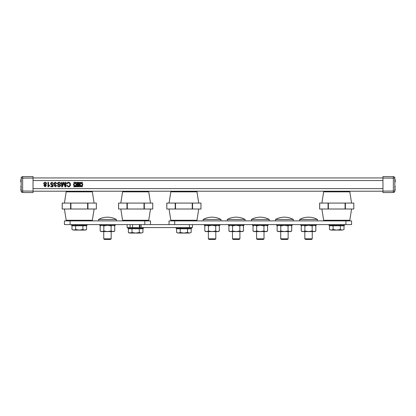 <?xml version="1.0" encoding="UTF-8"?>
<svg xmlns="http://www.w3.org/2000/svg" width="416" height="416" viewBox="0 0 416 416"><rect width="100%" height="100%" fill="white"/><g stroke="black" fill="none" stroke-linecap="round" stroke-linejoin="round"><path stroke-width="0.62" d="M81.214 185.578A1.004 1.004 0 0 0 82.217 184.579A1.004 1.004 0 0 0 81.214 183.576A1.004 1.004 0 0 0 80.215 184.579A1.004 1.004 0 0 0 81.214 185.578M82.716 184.579C83.252 182.926 79.18 182.926 79.711 184.579C79.18 186.228 83.252 186.228 82.716 184.579M75.093 185.578A1.004 1.004 0 0 0 76.097 184.579A1.004 1.004 0 0 0 75.093 183.576A1.004 1.004 0 0 0 74.095 184.579A1.004 1.004 0 0 0 75.093 185.578M73.59 184.579C73.055 186.228 77.132 186.228 76.596 184.579C77.132 182.926 73.055 182.926 73.59 184.579M48.329 186.805L47.96 186.805L47.96 182.348L48.532 182.348L48.532 185.822L49.561 185.162L49.561 185.692L48.329 186.805M50.872 182.832L52 182.291L53.383 183.55L52.811 183.607L51.995 182.806L51.1 183.846L51.995 184.803L53.326 184.465L52.868 186.748L50.757 186.748L50.757 186.176L52.406 186.176L52.629 185.021L51.839 185.318L50.528 183.877L50.872 182.832M53.955 183.69C54.049 182.811 54.538 182.348 55.422 182.291L56.81 183.55L56.238 183.607L55.401 182.806L54.527 183.695L55.728 184.465L55.671 184.974L54.756 185.65L55.432 186.29L56.181 185.604L56.753 185.661L55.448 186.805L54.184 185.671L54.792 184.787L53.955 183.69M57.434 183.612C57.585 182.733 58.126 182.296 59.051 182.291C60.159 182.286 60.783 182.816 60.918 183.893L60.289 183.893L59.082 182.806L58.063 183.586L58.536 184.184L60.091 184.678L60.746 185.64L59.202 186.862C58.256 186.878 57.704 186.441 57.548 185.546L58.178 185.546L59.176 186.347L60.117 185.682L59.961 185.286L58.209 184.688L57.434 183.612M65.255 186.118L65.255 182.348L65.884 182.348L65.884 186.805L64.938 186.805L63.742 183.024L62.54 186.805L61.604 186.805L61.604 182.348L62.228 182.348L62.228 186.118L63.419 182.348L64.074 182.348L65.255 186.118M69.82 184.61C69.878 183.57 69.415 182.967 68.442 182.806L67.194 183.924L66.57 183.778C66.815 182.832 67.418 182.338 68.385 182.291C69.753 182.416 70.439 183.186 70.45 184.61C70.418 185.978 69.737 186.727 68.401 186.862L66.685 185.567L67.309 185.432L68.427 186.347C69.389 186.212 69.857 185.635 69.82 184.61M73.705 182.65L82.456 182.796L82.607 182.499L73.85 182.348L73.705 182.65M73.85 186.358L73.85 186.805L82.607 186.654L82.456 186.358L73.85 186.358M77.418 185.801L79.446 185.801L79.446 183.352L77.407 183.352A0.692 0.692 0 0 0 77.158 184.683A0.588 0.588 0 0 0 77.418 185.801M45.11 182.291C45.984 182.338 46.457 182.796 46.535 183.664L45.687 184.792L46.363 185.682L45.115 186.805L43.852 185.666L44.512 184.792L43.68 183.648C43.763 182.79 44.242 182.338 45.11 182.291M382.959 177.944L33.041 177.944M77.563 184.423L78.936 184.423L78.936 183.752L77.563 183.752A0.333 0.333 0 0 0 77.23 184.085A0.333 0.333 0 0 0 77.563 184.423M78.936 184.798L77.61 184.798A0.302 0.302 0 0 0 77.308 185.099A0.302 0.302 0 0 0 77.61 185.401L78.936 185.401L78.936 184.798M45.11 186.29L45.791 185.676L45.105 185.032L44.424 185.65L45.11 186.29M45.12 184.522L45.963 183.674L45.105 182.806L44.252 183.654L45.12 184.522M395.2 188.287C395.2 189.665 395.2 189.665 395.2 188.287C395.2 186.909 395.2 186.909 395.2 188.287M395.2 186.43L394.831 186.555L395.2 186.43L394.831 186.43L394.831 178.11L394.831 191.043L394.831 190.143L395.2 190.143L394.831 190.143M395.2 190.143L395.2 189.769L394.831 189.769L395.2 189.446M395.2 187.127L394.831 187.127L394.831 186.555M382.959 191.105L394.831 191.043A1.482 1.482 0 0 1 393.354 192.525L382.959 192.592L382.959 176.561L393.354 176.628A1.482 1.482 0 0 1 394.831 178.11A1.482 1.482 0 0 0 393.354 176.628L393.354 178.11L382.959 178.048M394.831 182.01L395.2 182.01L395.2 179.728L394.831 179.728M395.2 179.754L394.831 179.754M395.2 181.048L394.831 181.048M395.2 181.979L394.831 181.979M395.2 186.805L394.831 186.68M395.2 189.769L394.831 189.769M20.8 188.287C20.8 186.909 20.8 186.909 20.8 188.287C20.8 189.665 20.8 189.665 20.8 188.287M33.041 191.105L33.041 192.592L22.646 192.525A1.482 1.482 0 0 1 21.169 191.043L21.169 178.11A1.482 1.482 0 0 1 22.646 176.628L33.041 176.561L33.041 178.048L22.646 178.11L22.646 191.043L33.041 191.105L33.041 178.048M21.169 179.728L20.8 179.728L20.8 181.979L21.169 181.979M20.8 181.423L21.169 181.423M20.8 181.163L21.169 181.163M20.8 179.754L21.169 179.754M20.8 181.979L21.169 182.01M21.169 186.43L20.8 186.43L20.8 186.805L21.169 186.805M20.8 190.143L21.169 190.143L20.8 190.143L20.8 189.769L21.169 189.769M192.421 224.598L192.421 227.568L139.901 227.568L139.901 224.598M141.118 224.598L141.118 227.568L127.124 227.568L127.124 224.598M345.904 224.598L345.904 220.886L351.572 220.886L351.572 224.598L64.428 224.598L64.428 220.886L150.498 220.886L150.498 224.598L144.83 224.598L144.83 220.886M189.452 227.568L189.452 224.598M132.538 227.568L132.538 224.598M130.094 224.598L130.094 227.568M174.715 220.886L174.715 224.598L169.047 224.598L169.047 220.886L345.904 220.886M324.381 191.209L349.081 191.209L349.814 191.833L323.648 191.833L324.381 191.209M349.586 209.014L319.654 209.014L319.706 203.081L353.808 203.081L353.808 209.014L349.586 209.014M330.054 191.209L336.731 191.209M196.737 209.014L166.806 209.014L166.858 203.081L200.964 203.081L200.964 209.014L196.737 209.014M148.507 209.014L118.581 209.014L118.628 203.081L152.734 203.081L152.734 209.014L148.507 209.014M304.829 238.82L312.25 238.82L311.631 239.439L305.443 239.439L304.829 238.82L304.829 231.572M312.25 238.82L312.25 231.572M299.634 219.456A18.548 18.548 0 0 1 317.439 219.456L299.634 219.456L299.634 220.886M317.439 219.456L317.439 220.886M316.326 224.598L316.326 225.337L300.747 225.337L300.747 224.598M344.521 224.598L344.521 225.337L328.942 225.337L328.942 224.598M304.897 225.904L308.537 225.337L312.177 225.904L312.177 231.01L313.997 231.572L315.822 231.01L314.844 231.572L302.229 231.572L301.257 231.01L303.077 231.572L304.897 231.01L304.897 225.904L303.077 225.337L301.257 225.904L301.257 231.01M312.177 231.01L308.537 231.572L304.897 231.01M312.177 225.904L313.997 225.337L315.822 225.904L315.822 231.01M292.214 224.598L292.214 225.337L276.635 225.337L276.635 224.598M268.102 224.598L268.102 225.337L252.517 225.337L252.517 224.598M243.984 224.598L243.984 225.337L228.405 225.337L228.405 224.598M219.872 224.598L219.872 225.337L204.292 225.337L204.292 224.598M280.784 225.904L284.424 225.337L288.064 225.904L288.064 231.01L289.884 231.572L291.704 231.01L290.732 231.572L278.117 231.572L277.139 231.01L278.959 231.572L280.784 231.01L280.784 225.904L278.959 225.337L277.139 225.904L277.139 231.01M288.064 231.01L284.424 231.572L280.784 231.01M288.064 225.904L289.884 225.337L291.704 225.904L291.704 231.01M256.667 225.904L260.307 225.337L263.952 225.904L263.952 231.01L265.772 231.572L267.592 231.01L266.614 231.572L254.004 231.572L253.027 231.01L254.847 231.572L256.667 231.01L256.667 225.904L254.847 225.337L253.027 225.904L253.027 231.01M263.952 231.01L260.307 231.572L256.667 231.01M263.952 225.904L265.772 225.337L267.592 225.904L267.592 231.01M232.554 225.904L236.194 225.337L239.834 225.904L239.834 231.01L241.654 231.572L243.48 231.01L242.502 231.572L229.887 231.572L228.914 231.01L230.734 231.572L232.554 231.01L232.554 225.904L230.734 225.337L228.914 225.904L228.914 231.01M239.834 231.01L236.194 231.572L232.554 231.01M239.834 225.904L241.654 225.337L243.48 225.904L243.48 231.01M208.442 225.904L212.082 225.337L215.722 225.904L215.722 231.01L217.542 231.572L219.362 231.01L218.39 231.572L205.774 231.572L204.797 231.01L206.617 231.572L208.442 231.01L208.442 225.904L206.617 225.337L204.797 225.904L204.797 231.01M215.722 231.01L212.082 231.572L208.442 231.01M215.722 225.904L217.542 225.337L219.362 225.904L219.362 231.01M280.712 238.82L288.132 238.82L287.518 239.439L281.33 239.439L280.712 238.82L280.712 231.572M288.132 238.82L288.132 231.572M275.522 219.456A18.548 18.548 0 0 1 293.327 219.456L275.522 219.456L275.522 220.886M293.327 219.456L293.327 220.886M256.599 238.82L264.02 238.82L263.401 239.439L257.213 239.439L256.599 238.82L256.599 231.572M264.02 238.82L264.02 231.572M251.404 219.456A18.548 18.548 0 0 1 269.214 219.456L251.404 219.456L251.404 220.886M269.214 219.456L269.214 220.886M232.487 238.82L239.907 238.82L239.288 239.439L233.1 239.439L232.487 238.82L232.487 231.572M239.907 238.82L239.907 231.572M227.292 219.456A18.548 18.548 0 0 1 245.097 219.456L227.292 219.456L227.292 220.886M245.097 219.456L245.097 220.886M208.369 238.82L215.79 238.82L215.176 239.439L208.988 239.439L208.369 238.82L208.369 231.572M215.79 238.82L215.79 231.572M203.18 219.456A18.548 18.548 0 0 1 220.984 219.456L203.18 219.456L203.18 220.886M220.984 219.456L220.984 220.886M191.677 227.568L191.677 228.306L176.093 228.306L176.093 227.568M143.447 227.568L143.447 228.306L127.868 228.306L127.868 227.568M329.451 229.523L331.271 230.09L329.451 229.523L329.451 225.784L344.016 225.784L344.016 229.523L342.196 230.09L344.016 229.523M342.196 230.09L336.731 230.09L333.091 229.523L331.271 230.09L336.731 230.09L340.371 229.523L342.196 230.09M330.278 229.913L331.271 230.09M340.371 225.784L340.371 229.523M333.091 225.784L333.091 229.523M70.096 224.598L70.096 220.886M92.118 209.014L62.192 209.014L62.239 203.081L96.346 203.081L96.346 209.014L92.118 209.014M71.984 229.523L73.804 230.09L71.984 229.523L71.984 225.784L86.549 225.784L86.549 229.523L84.729 230.09L82.909 229.523L79.269 230.09L85.576 230.09L86.549 229.523M73.804 230.09L79.269 230.09L75.629 229.523L73.804 230.09L72.956 229.96M75.629 225.784L75.629 229.523M82.909 225.784L82.909 229.523M87.058 224.598L87.058 225.337L71.479 225.337L71.479 224.598M103.823 231.01L107.463 231.572L111.103 231.01L112.923 231.572L114.743 231.01L113.771 231.572L101.156 231.572L100.178 231.01L100.178 225.904L102.003 225.337L103.823 225.904L103.823 231.01L102.003 231.572L100.178 231.01M103.823 225.904L107.463 225.337L111.103 225.904L111.103 231.01M111.103 225.904L112.923 225.337L114.743 225.904L114.743 231.01M103.75 238.82L111.171 238.82L110.557 239.439L104.369 239.439L103.75 238.82L103.75 231.572M111.171 238.82L111.171 231.572M98.561 219.456A18.548 18.548 0 0 1 116.366 219.456L98.561 219.456L98.561 220.886M116.366 219.456L116.366 220.886M115.253 224.598L115.253 225.337L99.674 225.337L99.674 224.598M176.602 232.492L178.422 233.054L176.602 232.492L176.602 228.753L191.168 228.753L191.168 232.492L189.348 233.054L191.168 232.492M189.348 233.054L183.888 233.054L180.242 232.492L178.422 233.054L183.888 233.054L187.528 232.492L189.348 233.054M177.429 232.877L178.422 233.054M187.528 228.753L187.528 232.492M180.242 228.753L180.242 232.492M132.018 228.753L132.018 232.492L135.658 233.054L141.118 233.054L139.298 232.492L135.658 233.054L130.198 233.054L128.378 232.492L128.378 228.753L142.938 228.753L142.938 232.492L141.118 233.054L142.938 232.492M128.378 232.492L129.35 233.054L132.018 232.492M139.298 228.753L139.298 232.492M382.959 188.609L33.041 188.609M382.959 180.544L33.041 180.544M382.959 191.209L33.041 191.209L382.959 191.209M393.354 192.525L393.354 178.11L394.831 178.11A1.482 1.482 0 0 0 393.354 176.628A1.482 1.482 0 0 1 394.831 178.11M395.2 189.894L394.831 189.894M395.2 190.018L394.831 190.018M22.646 178.11L22.646 176.628A1.482 1.482 0 0 0 21.169 178.11L22.646 178.11M22.646 192.525L22.646 191.043L21.169 191.043M20.8 186.68L21.169 186.68M20.8 186.555L21.169 186.555M20.8 190.018L21.169 190.018M20.8 189.894L21.169 189.894M324.381 220.886L323.648 220.262L349.814 220.262L351.572 209.014M328.058 209.014L328.058 203.081M345.088 209.014L345.088 203.081M328.38 203.081L328.38 209.014M345.405 203.081L345.405 209.014M171.538 220.886L170.804 220.262L196.971 220.262L198.723 209.014M198.723 203.081L196.971 191.833L170.804 191.833L171.538 191.209M175.209 209.014L175.209 203.081M192.239 209.014L192.239 203.081M175.531 203.081L175.531 209.014M192.561 203.081L192.561 209.014M123.308 220.886L122.574 220.262L148.741 220.262L150.498 209.014M150.498 203.081L148.741 191.833L122.574 191.833L123.308 191.209M126.984 209.014L126.984 203.081M144.009 209.014L144.009 203.081M127.306 203.081L127.306 209.014M144.331 203.081L144.331 209.014M66.919 220.886L66.186 220.262L92.352 220.262L94.11 209.014M94.11 203.081L92.352 191.833L66.186 191.833L66.919 191.209M70.595 209.014L70.595 203.081M87.62 209.014L87.62 203.081M70.912 203.081L70.912 209.014M87.942 203.081L87.942 209.014M21.169 187.127L20.8 187.127M21.169 189.446L20.8 189.446M323.648 191.833L321.89 203.081M323.648 220.262L321.89 209.014M349.814 191.833L351.572 203.081M349.814 220.262L349.081 220.886M353.808 203.081L353.808 209.014M319.654 203.081L319.654 209.014M170.804 191.833L169.047 203.081M170.804 220.262L169.047 209.014M196.971 191.833L196.238 191.209M196.971 220.262L196.238 220.886M200.964 203.081L200.964 209.014M166.806 203.081L166.806 209.014M122.574 191.833L120.817 203.081M122.574 220.262L120.817 209.014M148.741 191.833L148.008 191.209M148.741 220.262L148.008 220.886M152.734 203.081L152.734 209.014M118.581 203.081L118.581 209.014M302.229 225.337L301.257 225.904M314.844 225.337L315.822 225.904M278.117 225.337L277.139 225.904M290.732 225.337L291.704 225.904M254.004 225.337L253.027 225.904M266.614 225.337L267.592 225.904M229.887 225.337L228.914 225.904M242.502 225.337L243.48 225.904M205.774 225.337L204.797 225.904M218.39 225.337L219.362 225.904M340.444 225.04L340.74 225.337M330.424 225.337L330.424 225.784M343.039 225.337L343.039 225.784M333.024 225.04L332.727 225.337M66.186 191.833L64.428 203.081M66.186 220.262L64.428 209.014M92.352 191.833L91.619 191.209M92.352 220.262L91.619 220.886M96.346 203.081L96.346 209.014M62.192 203.081L62.192 209.014M75.556 225.04L75.26 225.337M85.576 225.337L85.576 225.784M72.961 225.337L72.961 225.784M82.976 225.04L83.273 225.337M101.156 225.337L100.178 225.904M113.771 225.337L114.743 225.904M187.595 228.01L187.892 228.306M177.58 228.306L177.58 228.753M190.195 228.306L190.195 228.753M180.175 228.01L179.878 228.306M129.35 228.306L129.35 228.753M139.365 224.598L139.365 227.568M141.965 228.306L141.965 228.753"/></g></svg>
